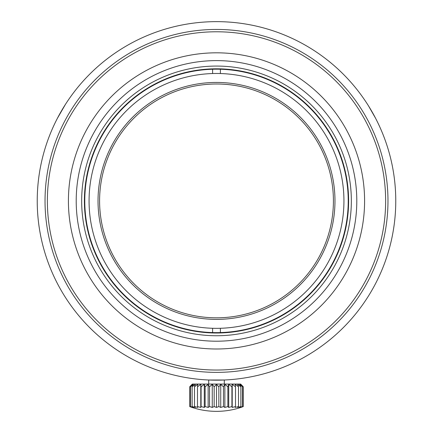<?xml version="1.0" encoding="UTF-8"?>
<svg xmlns="http://www.w3.org/2000/svg" width="433" height="433" viewBox="0 0 433 433"><rect width="100%" height="100%" fill="white"/><g stroke="black" fill="none" stroke-linecap="round" stroke-linejoin="round"><path stroke-width="0.65" d="M364.591 200.907A148.091 148.091 0 0 1 142.457 329.156A148.091 148.091 0 0 1 142.457 72.657A148.091 148.091 0 0 1 364.591 200.907M385.635 200.907A169.135 169.135 0 0 1 131.935 347.38A169.135 169.135 0 0 1 131.935 54.434A169.135 169.135 0 0 1 385.635 200.907M387.973 200.907A171.473 171.473 0 0 1 130.766 349.404A171.473 171.473 0 0 1 130.766 52.409A171.473 171.473 0 0 1 387.973 200.907M208.143 407.421L208.143 384.342L205.139 386.783L204.284 384.342L201.08 386.783L200.793 384.342L197.491 386.783L197.784 384.342L194.482 386.783L195.337 384.342L192.138 386.783L193.54 384.342L190.542 386.783L192.436 384.342L189.724 386.783L192.339 384.071L240.661 384.071L243.276 386.783L243.276 406.571A76.002 62.26 -90 0 1 240.564 407.421L242.458 406.571A76.002 68.879 -90 0 1 239.46 407.421L240.856 406.571A76.002 73.415 -90 0 1 237.663 407.421L238.513 406.571A76.002 75.715 -90 0 1 235.216 407.421L235.503 406.571A76.002 75.715 90 0 1 232.207 407.421L231.909 406.571A76.002 73.415 90 0 1 228.716 407.421L227.855 406.571A76.002 68.879 90 0 1 224.857 407.421L223.45 406.571A76.002 62.26 90 0 1 220.743 407.421L218.838 406.571L216.5 407.421L214.162 406.571L212.257 407.421L209.54 406.571A76.002 32.118 90 0 1 208.143 407.421L205.139 406.571A76.002 19.669 90 0 1 204.284 407.421L201.08 406.571A76.002 6.625 90 0 1 200.793 407.421L197.491 406.571A76.002 6.625 90 0 0 197.784 407.421L194.482 406.571A76.002 19.669 90 0 0 195.337 407.421L192.138 406.571A76.002 32.118 90 0 0 193.54 407.421L190.542 406.571A76.002 43.592 90 0 0 192.436 407.421L189.724 406.571A76.002 53.741 90 0 0 192.063 407.421A77.94 77.94 0 0 0 240.937 407.421L243.276 406.571M205.139 386.783L205.139 406.571M204.284 384.342L204.284 407.421M201.085 386.783L201.085 406.571M200.793 384.342L200.793 407.421M197.491 386.783L197.491 406.571M194.482 386.783L194.482 406.571M192.138 386.783L192.138 406.571M190.536 386.783L190.536 406.571M189.724 386.783L189.724 406.571L189.724 386.783M208.143 384.342L209.54 386.783L212.257 384.342L214.162 386.783L216.5 384.342L218.838 386.783L220.743 384.342L223.45 386.783L224.857 384.342L227.855 386.783L228.716 384.342L231.909 386.783L232.207 384.342L235.503 386.783L235.216 384.342L238.513 386.783L237.663 384.342L240.856 386.783L239.46 384.342L242.458 386.783L240.564 384.342L243.276 386.783M242.464 386.783L242.464 406.571M240.862 386.783L240.862 406.571M238.518 386.783L238.518 406.571M235.509 386.783L235.509 406.571M232.207 384.342L232.207 407.421M231.92 386.783L231.92 406.571M228.716 384.342L228.716 407.421M227.861 386.783L227.861 406.571M224.857 384.342L224.857 407.421M223.455 386.783L223.455 406.571M220.743 384.342L220.743 407.421M218.844 386.783L218.844 406.571M216.5 384.342L216.5 407.421M214.162 386.783L214.162 406.571M212.257 384.342L212.257 407.421M209.545 386.783L209.545 406.571M37.233 200.907A179.267 179.267 0 0 1 306.131 45.66A179.267 179.267 0 0 1 306.131 356.159A179.267 179.267 0 0 1 37.233 200.907M57.41 118.285L65.399 104.445L57.41 118.285M370.865 109.755L375.59 118.279L368.532 105.923M224.489 379.995L224.294 380.006A179.267 179.267 0 0 0 264.309 28.134A179.267 179.267 0 0 0 43.311 154.624A179.267 179.267 0 0 0 208.706 380.006L224.489 379.995M220.397 328.284L220.397 332.571A131.724 131.724 0 0 0 348.224 200.907A131.724 131.724 0 0 0 220.397 69.242L220.397 73.534A127.437 127.437 0 0 1 343.937 200.907A127.437 127.437 0 0 1 212.603 328.284L212.603 332.571A131.724 131.724 0 0 0 220.397 332.571M220.397 69.242A131.724 131.724 0 0 0 84.776 200.907A131.724 131.724 0 0 0 212.603 332.571M212.603 69.242L212.603 73.534A127.437 127.437 0 0 0 89.068 200.907A127.437 127.437 0 0 0 212.603 328.284M216.5 83.997A116.91 116.91 0 0 0 115.248 259.362A116.91 116.91 0 0 0 317.752 259.362A116.91 116.91 0 0 0 216.5 83.997L216.5 83.997M216.5 82.438A118.469 118.469 0 0 1 319.099 260.141A118.469 118.469 0 0 1 113.901 260.141A118.469 118.469 0 0 1 216.5 82.438M220.397 73.534A127.437 127.437 0 0 0 212.603 73.534M348.614 200.907A132.114 132.114 0 0 0 150.446 86.497A132.114 132.114 0 0 0 150.446 315.321A132.114 132.114 0 0 0 348.614 200.907M351.342 200.907A134.842 134.842 0 0 1 149.082 317.681A134.842 134.842 0 0 1 149.082 84.132A134.842 134.842 0 0 1 351.342 200.907M356.797 200.907A140.297 140.297 0 0 1 146.354 322.406A140.297 140.297 0 0 1 146.354 79.407A140.297 140.297 0 0 1 356.797 200.907M150.814 359.298L151.09 359.412M224.294 384.071L224.294 380.006M208.706 384.071L208.706 380.006"/></g></svg>
